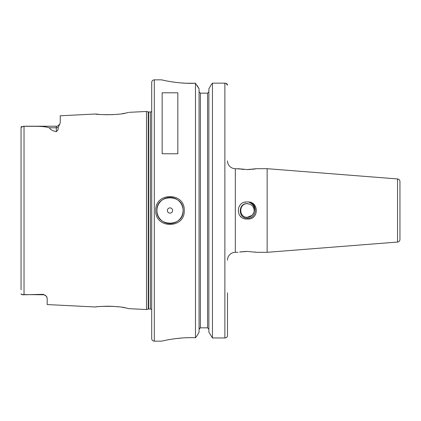 <?xml version="1.0" encoding="UTF-8"?>
<svg xmlns="http://www.w3.org/2000/svg" width="421" height="421" viewBox="0 0 421 421"><rect width="100%" height="100%" fill="white"/><g stroke="black" fill="none" stroke-linecap="round" stroke-linejoin="round"><path stroke-width="0.63" d="M95.846 306.967L95.646 306.993C94.741 306.393 118.317 305.499 126.4 308.072L129.273 308.677L146.476 309.54L146.476 111.46L148.229 111.928L148.229 309.072L146.476 309.54M99.103 306.614L98.472 306.672M96.435 306.893L96.067 306.941M128.605 112.47L126.4 112.928C118.322 115.501 94.741 114.607 95.646 114.007L99.182 114.391M102.466 114.633L103.029 114.665M105.082 114.744L113.428 114.601M117.969 114.217L118.275 114.18M122.685 113.586L124.458 113.291M125.811 113.044L126.095 112.986M126.774 112.854L127.474 112.712M128.11 112.581L128.479 112.496M183.061 210.5C183.866 193.634 156.117 193.66 156.933 210.5C156.112 227.34 183.866 227.366 183.061 210.5A13.067 13.067 0 0 1 169.995 223.567A13.067 13.067 0 0 1 156.933 210.5A13.067 13.067 0 0 1 168.958 197.475A13.067 13.067 0 0 1 182.898 208.432M155.754 210.5C154.875 191.987 185.108 191.96 184.24 210.5C185.108 229.04 154.87 229.013 155.754 210.5M399.95 228.819L399.95 192.181M249.89 204.217L247.343 203.617C237.839 203.011 238.012 218.531 247.343 218.21C256.957 218.899 258.262 203.49 248.864 202.143C253.821 204.243 255.436 207.79 253.726 212.8A6.783 6.783 0 0 0 249.89 204.217L247.343 203.717C238.596 203.301 238.596 217.699 247.343 217.283C250.411 217.131 252.537 215.636 253.726 212.8L253.689 212.894M247.343 203.717C238.596 203.301 238.596 217.699 247.343 217.283L252.142 215.294L253.726 212.8M267.14 252.311L397.54 242.049A2.615 2.615 0 0 0 399.95 239.444L399.95 181.556A2.615 2.615 0 0 0 397.54 178.951L267.14 168.689L267.14 252.311L256.736 252.311L247.343 251.432L239.617 252.032M46.92 297.115L46.189 296.084A3.921 3.921 0 0 0 43.263 294.774L43.263 294.332L46.189 296.084L47.184 298.063L47.184 304.562L95.646 306.993M21.676 294.553L43.263 294.774A3.921 3.921 0 0 1 46.189 296.084M43.263 294.332L23.455 294.774C21.866 294.837 21.066 294.474 21.05 293.684L21.218 294.205M172.61 210.5A2.615 2.615 0 0 0 169.995 207.885A2.615 2.615 0 0 0 167.384 210.5A2.615 2.615 0 0 0 169.995 213.115A2.615 2.615 0 0 0 172.61 210.5M239.66 168.979L235.323 168.689A7.841 7.841 0 0 1 227.487 160.854M235.323 168.689L235.323 252.311A7.841 7.841 0 0 0 227.487 260.146M161.632 79.843L154.318 79.843A2.615 2.615 0 0 0 151.707 82.458L151.707 338.542A2.615 2.615 0 0 0 154.318 341.157L161.632 341.157C161.122 341.242 178.367 336.884 195.481 337.753L195.481 83.247C178.367 84.116 161.122 79.758 161.632 79.843L164.274 80.437M247.343 219.015C259.289 220.009 259.315 201.022 247.343 201.985C235.381 201.012 235.392 219.988 247.343 219.015M235.323 252.311L237.949 252.311M237.949 168.689L247.343 169.568L256.736 168.689L267.14 168.689M151.707 111.281A1.568 1.568 0 0 1 150.397 111.986L150.397 309.014A1.568 1.568 0 0 1 151.707 309.719M150.397 111.986L148.634 111.986L148.634 309.014L150.397 309.014M148.634 111.986A1.568 1.568 0 0 1 148.229 111.928M148.634 309.014A1.568 1.568 0 0 0 148.229 309.072M129.273 112.323L146.476 111.46M59.777 124.169L58.135 127.389C58.493 128.942 57.888 130.363 56.325 131.668L56.325 126.226C56.724 126.684 57.877 126 59.777 124.169L60.245 122.669L60.245 115.78L95.646 114.007M21.05 289.753L21.05 127.316L24.029 126.232C32.37 126.568 42.468 125.669 49.325 127.779C50.273 129.568 52.609 130.868 56.325 131.668M162.159 153.77L177.836 153.77L177.836 92.804L162.159 92.804L162.159 153.77M241.122 216.873L240.249 216.073M244.938 202.269L245.575 202.138M243.901 169.447L240.912 169.153M240.875 251.853L242.296 251.69M243.854 251.558L247.343 251.432M255.073 252.032L256.736 252.311M255.905 168.837L254.552 169.047M253.8 169.147L252.389 169.31M250.753 169.452L247.343 169.568M207.558 93.173L208.869 91.836L207.558 93.173L200.375 93.173L199.07 91.836L200.375 93.173L200.375 327.827L207.558 327.827L208.869 329.164L207.558 327.827L207.558 93.173M21.829 126.389L21.25 126.753M167.242 81.043L167.59 81.111M172.089 81.879L174.583 82.237M175.325 82.337L179.867 82.832M180.077 82.848L185.919 83.232M186.403 83.247L195.481 83.247L199.07 88.831L197.233 85.584M189.829 337.674L189.187 337.679M188.15 337.7L186.171 337.758M182.972 337.926L175.325 338.663M162.143 341.036L161.632 341.157M199.07 332.169L197.233 335.416L199.07 332.169L199.07 88.831M208.869 332.169L212.452 337.963L208.869 332.169L208.869 88.831L210.953 85.142L208.869 88.831M200.375 327.827L199.07 329.164L199.601 328.085M227.487 322.339L227.487 308.577M225.898 83.3L227.487 85.153C227.519 84.074 226.651 83.405 224.872 83.142L212.452 83.142L212.452 337.963L224.872 337.963C226.561 337.747 227.429 337.016 227.487 335.769L227.314 336.547M226.772 337.279L225.956 337.763M195.481 337.753L197.233 335.416M212.452 83.142L210.953 85.142L212.452 83.142L224.872 83.142L224.872 337.963M227.487 292.811L227.487 335.379M129.11 308.64L128.768 308.567M128.452 308.493L128.131 308.425M127.568 308.309L126.563 308.104M126.084 308.009L125.679 307.935M124.463 307.714L122.669 307.409M118.675 306.862L115.259 306.525M114.417 306.462L112.328 306.335M111.302 306.293L109.686 306.241M109.228 306.235L107.045 306.225M106.724 306.225L102.371 306.372M397.54 242.049L397.54 178.951M154.318 79.843L154.318 341.157M24.029 126.232L24.029 294.768M58.135 127.389A3.921 3.442 180 0 1 56.325 127.779L49.325 127.779M56.325 126.226L23.455 126.226"/></g></svg>
